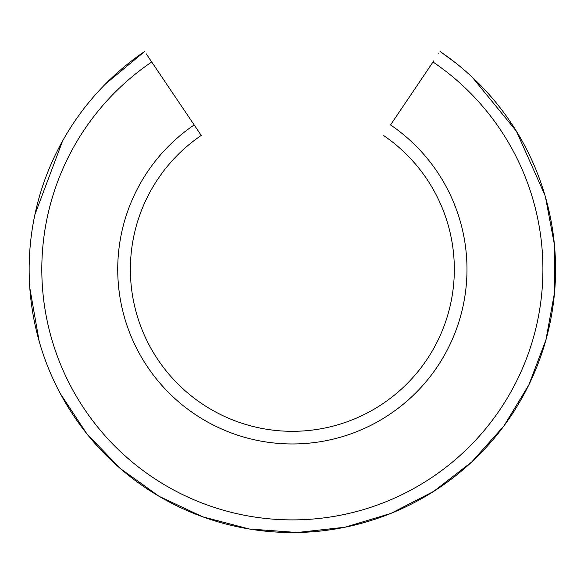 <?xml version="1.0" encoding="UTF-8"?>
<svg xmlns="http://www.w3.org/2000/svg" width="584" height="584" viewBox="0 0 584 584"><rect width="100%" height="100%" fill="white"/><g stroke="black" fill="none" stroke-linecap="round" stroke-linejoin="round"><path stroke-width="0.88" d="M150.862 60.729L146.197 53.801C144.117 50.72 144.117 50.72 146.197 53.801C144.117 50.72 144.117 50.72 146.197 53.801L194.173 124.932A174.631 174.631 0 0 0 161.374 384.834A174.631 174.631 0 0 0 423.342 384.834A174.631 174.631 0 0 0 390.543 124.932L433.854 60.729M438.526 53.801C440.599 50.72 440.599 50.72 438.526 53.801C440.599 50.72 440.599 50.72 438.526 53.801M383.469 135.422A161.972 161.972 0 0 1 413.837 376.476A161.972 161.972 0 0 1 170.878 376.476A161.972 161.972 0 0 1 201.246 135.422L194.173 124.932M105.448 84.023L144.635 51.494A263.209 263.209 0 0 0 94.863 443.336A263.209 263.209 0 0 0 489.852 443.336A263.209 263.209 0 0 0 440.081 51.494L455.097 62.473M151.716 61.984A250.558 250.558 0 0 0 104.368 434.978A250.558 250.558 0 0 0 480.355 434.978A250.558 250.558 0 0 0 433.007 61.984M144.635 51.494A263.209 263.209 0 0 0 94.863 443.336A263.209 263.209 0 0 0 489.852 443.336A263.209 263.209 0 0 0 440.081 51.494M472.193 77.146L516.417 131.225L544.865 195.049M545.507 197.268L554.399 244.535L554.537 292.635L545.923 339.961L528.834 384.914L503.861 426.013L471.828 461.878L433.795 491.319L391.054 513.351L345.005 527.235L297.212 532.506L249.251 528.995L202.728 516.818L159.198 496.378L120.114 468.361L86.775 433.7L60.298 393.55M39.164 341.253L29.806 287.934M34.909 214.591L62.619 140.89"/></g></svg>
